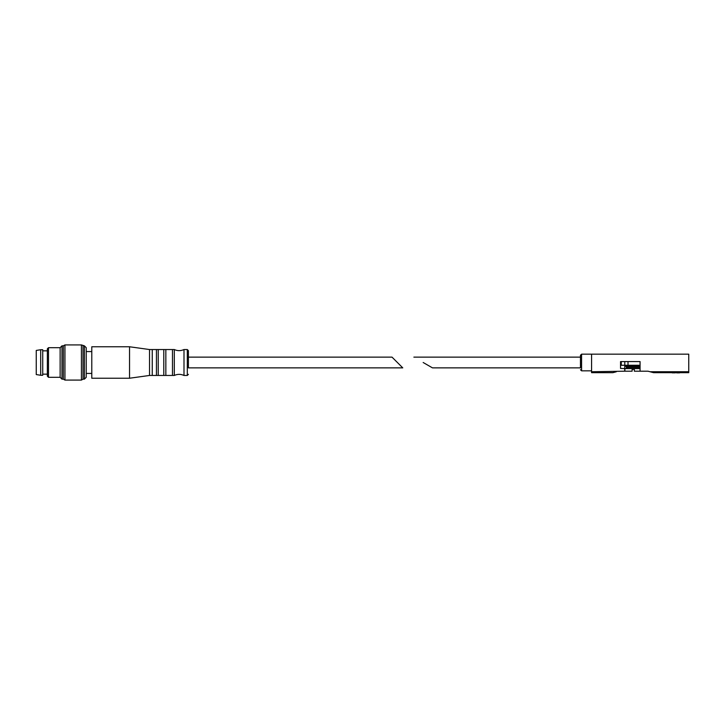 <?xml version="1.0" encoding="UTF-8"?>
<svg xmlns="http://www.w3.org/2000/svg" width="725" height="725" viewBox="0 0 725 725"><rect width="100%" height="100%" fill="white"/><g stroke="black" fill="none" stroke-linecap="round" stroke-linejoin="round"><path stroke-width="1.09" d="M413.866 357.135L580.462 357.135L580.462 367.865L432.462 367.865L423.164 362.5M640.066 368.608L624.887 368.608L624.887 371.2L632.109 371.2L632.109 369.351L634.33 369.351L634.33 371.2L640.066 371.2L640.066 361.576L620.537 361.576L620.537 368.427L626.373 368.608M640.066 361.576L634.538 361.576M675.202 372.677L679.642 372.858L676.679 372.849L676.679 371.952L675.202 371.952L675.202 372.849L672.238 372.849M676.679 371.952L675.202 371.952M624.705 368.427L624.705 371.2L591.573 371.753L591.573 354.172L688.75 354.172L688.75 372.677L676.679 372.677M672.238 372.677L653.551 372.677L648.023 371.2L640.066 371.2M688.75 371.753L650.098 371.753M616.341 371.753L612.879 372.677L591.573 372.677L591.573 371.753M626.373 368.427L626.373 366.941M580.462 367.865L580.462 355.277L581.577 354.172L581.577 370.828L580.462 369.723M640.066 365.273L628.013 365.273L628.013 361.576M628.013 365.273L624.778 365.273L624.778 361.576M624.751 368.427L624.751 365.273L621.28 365.273L621.28 361.576M626.926 368.608L626.926 367.493L639.513 367.493L640.066 366.941M626.926 367.493L625.811 366.388L640.066 366.388M625.811 366.388L625.811 365.273M402.765 367.865L188.409 367.865L188.409 357.135L392.026 357.135L402.765 367.865L392.026 357.135M188.409 367.865L188.409 350.655L187.295 349.541L183.996 349.541L183.996 375.459L187.295 375.459L187.295 349.541M183.996 375.459C180.77 373.982 177.534 373.982 174.308 375.459L174.308 349.541C177.534 351.018 180.77 351.018 183.996 349.541M174.308 375.459L172.468 375.459L172.468 349.541L174.308 349.541M172.468 375.459L165.844 375.459L165.844 349.541L172.468 349.541M165.844 375.459L163.787 375.459L163.787 349.541L165.844 349.541M163.787 375.459L158.24 375.459L158.24 349.541L163.787 349.541M158.24 375.459L156.446 375.459L156.446 349.541L158.24 349.541M156.446 375.459L152.25 375.459L152.25 349.541L156.446 349.541M152.25 375.459L149.531 375.459L149.531 349.541L129.539 346.767L91.785 346.767L91.785 378.233L129.539 378.233L129.539 346.767M84.381 345.843L84.381 379.157L86.23 377.308L86.23 347.692L84.381 345.843L81.418 344.919L64.942 344.919L64.942 380.081L81.418 380.081L81.418 344.919M84.381 379.157L83.022 379.157L83.022 345.843M64.942 380.081L63.338 379.157L63.338 345.843L64.942 344.919M63.338 379.157L61.978 379.157L61.978 345.843L63.338 345.843M61.978 379.157L60.13 377.308L60.13 347.692L61.978 345.843M60.13 377.308L48.493 377.308L48.493 347.692L60.13 347.692M48.493 377.308L47.361 376.175L47.361 348.825L48.493 347.692M42.73 375.269L42.73 349.731L40.691 349.731L40.691 375.269L42.73 375.269M40.691 375.269L36.25 374.571L36.25 350.429L40.691 349.731M591.573 354.172L581.577 354.172M591.573 370.828L581.577 370.828M639.513 368.608L639.513 367.493M187.295 375.459L188.409 374.345M152.25 349.541L149.531 349.541M149.531 375.459L129.539 378.233M91.785 351.58L86.23 351.58M91.785 373.42L86.23 373.42M83.022 379.157L81.418 380.081M47.361 350.837L42.73 350.837M47.361 374.163L42.73 374.163"/></g></svg>
